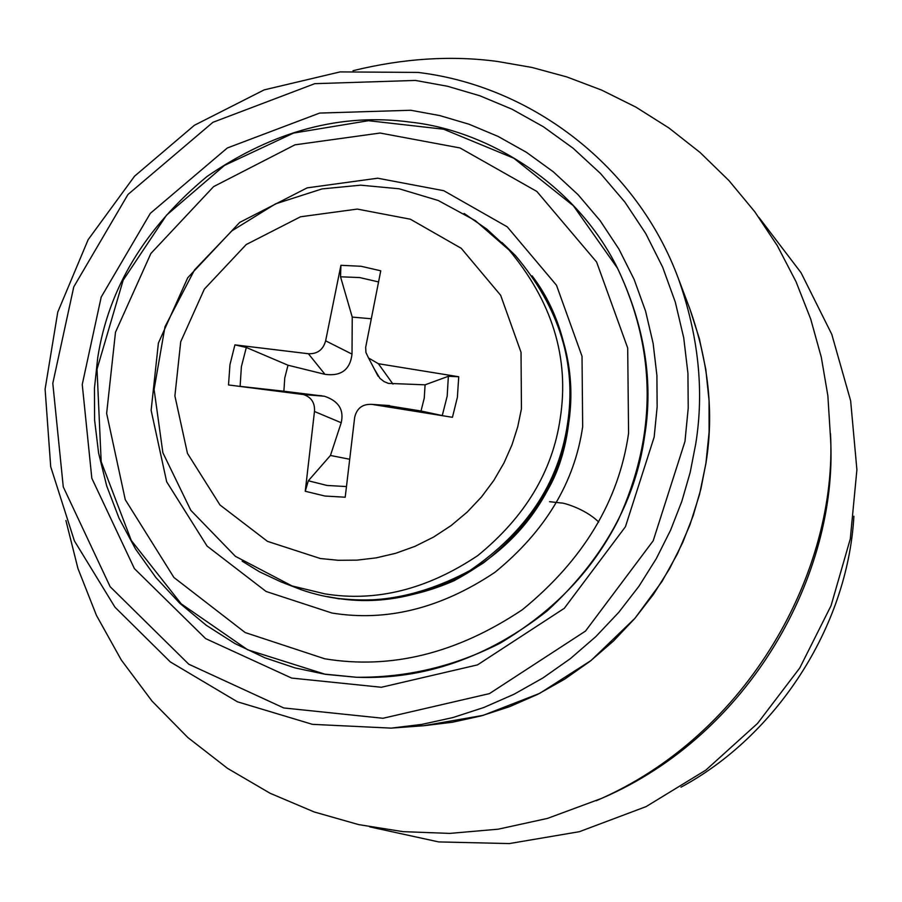 <?xml version="1.0" encoding="UTF-8"?>
<svg xmlns="http://www.w3.org/2000/svg" width="902" height="902" viewBox="0 0 902 902"><rect width="100%" height="100%" fill="white"/><g stroke="black" fill="none" stroke-linecap="round" stroke-linejoin="round"><path stroke-width="1.35" d="M65.914 520.533L77.944 568.474L96.458 615.412L121.308 660.027L152.01 701.079L187.763 737.464L227.53 768.369L270.081 793.253L314.189 811.958L358.658 824.608L403.093 831.655L449.771 833.403L498.276 829.175L547.48 818.407L601.611 798.383C751.062 734.262 837.744 573.187 830.618 439.567L827.856 395.662L821.316 357.316L810.729 319.116L796.038 281.706L777.344 245.739L754.861 211.857L728.974 180.614L700.121 152.517L668.867 127.926L635.831 107.079L601.623 90.087L566.828 76.929L532.033 67.47L497.701 61.494C451.688 55.259 403.465 58.326 353.02 70.694M596.109 800.796C749.055 735.186 837.789 570.289 830.494 433.558M349.502 459.219L330.448 455.465L308.326 480.777L305.248 491.263L324.923 496.032L345.207 497.216L354.678 417.322C356.854 408.155 362.627 403.837 372.007 404.389L452.454 417.299L457.382 397.275L458.735 376.754L448.373 376.281L425.079 384.827L424.256 398.098L421.008 411.008L442.273 415.563L447.178 396.17L448.373 376.281M458.735 376.754L378.378 363.709L368.546 358.004L365.941 352.535L365.671 347.338L380.757 270.803L361.104 266.282L340.922 265.301L340.528 276.79L352.242 317.098L371.083 318.744M246.314 347.473L241.398 366.652L240.112 386.36L283.882 391.22L284.75 378.039L288.009 365.22L246.314 347.473L234.915 344.868L229.965 364.656L228.51 384.951L303.591 394.58C311.427 397.308 315.057 402.946 314.471 411.492L305.248 491.263M320.323 558.518L267.477 541.358L219.998 504.996L187.458 453.368L174.898 395.91L180.716 341.757L204.326 289.147L246.212 244.555L300.524 216.784L357.26 209.084L410.365 219.209L461.26 248.321L500.666 295.304L521.029 352.332L521.446 408.832L517.737 426.759L511.975 444.9L504.015 462.895L493.856 480.36L481.533 496.889L467.191 512.099L451.09 525.595L433.546 537.085L414.943 546.364L395.707 553.287L376.258 557.853L356.989 560.142L338.25 560.289L320.323 558.518M340.922 265.301L325.633 340.821C323.164 349.773 317.414 354.08 308.383 353.731L234.915 344.868M501.907 242.48L515.29 255.413C559.544 307.717 576.919 364.092 567.414 424.526C558.53 483.483 526.013 532.169 469.841 570.605C411.323 601.814 355.309 608.264 301.798 589.931L284.423 583.233M352.242 317.098L352.017 354.114C350.145 369.73 341.136 376.472 324.979 374.341L288.009 365.22M283.882 391.22L324.449 396.249C338.588 400.984 344.169 409.812 341.215 422.734L330.448 455.465M425.079 384.827L388.322 383.384L384.026 381.557L379.922 378.355L374.386 369.143M385.582 405.291L421.008 411.008M327.426 596.594L328.305 596.763C379.55 607.249 431.235 595.996 483.348 563.006C532.157 524.75 560.492 478.906 568.328 425.462C576.626 374.725 564.742 325.092 532.654 276.576L532.135 275.865L532.654 276.576M511.208 251.613L506.653 247.272M684.968 441.461L653.195 540.772L585.511 631.073L489.414 693.627L383.012 718.274L283.758 707.957L188.766 664.21L110.145 586.695L63.264 486.877L52.801 383.327L73.772 286.87L127.983 194.471L212.906 122.311L314.798 83.672L415.45 80.436L447.437 86.242L479.819 95.759L512.02 109.21L543.331 126.708L573.063 148.199L600.473 173.455L624.894 202.093L645.764 233.562L662.654 267.172L675.327 302.193L683.727 337.822L687.933 373.338L688.226 408.065L684.968 441.461M391.096 728.128L421.888 724.385L452.939 717.552L483.81 707.506L514.016 694.258L543.06 677.876L570.481 658.561L595.827 636.609L618.749 612.357L638.954 586.244L656.25 558.721L670.536 530.275L681.822 501.365L690.177 472.411L695.746 443.807C704.327 390.6 698.498 335.397 678.248 278.211C637.128 167.163 532.744 86.13 417.964 72.419L340.11 71.901L264.173 89.884L194.415 125.265L134.578 176.172L88.148 239.673L57.762 312.103L45.1 389.145L50.704 466.717L74.37 540.817L114.96 607.181L170.331 661.933L237.429 701.801L312.419 724.34L391.096 728.128L423.726 725.727L483.156 715.354L539.7 693.356L591.024 660.535L635.053 618.186L661.978 581.519L677.447 553.794L690.007 524.682L699.524 494.488L705.905 463.549L709.096 432.171L709.062 400.668L705.804 369.38L699.366 338.656L689.816 308.811C708.6 361.871 714.012 413.048 706.074 462.354L700.922 488.861L693.187 515.685L682.746 542.463L669.509 568.812L653.488 594.305L634.771 618.49L613.54 640.95L590.055 661.29L564.641 679.172L537.727 694.337L509.72 706.616L481.093 715.929L452.285 722.265L423.726 725.727M654.176 437.019L657.141 406.858L656.904 375.48L653.127 343.38L645.584 311.167L634.162 279.507L618.93 249.099L600.101 220.618L578.058 194.685L553.298 171.797L526.441 152.314L498.13 136.439L469.017 124.217L439.714 115.569L410.771 110.258L319.635 113.077L227.293 147.996L150.318 213.346L101.204 297.062L82.251 384.477L91.824 478.263L134.387 568.587L205.645 638.627L291.628 678.067L381.388 687.268L477.508 664.887L564.302 608.309L625.436 526.734L654.176 437.019M644.592 436.444C635.346 501.422 602.919 559.533 547.311 610.801C487.565 657.75 423.895 679.905 356.301 677.267L325.363 674.324L295.146 667.942L264.76 657.75L234.881 643.532L206.265 625.289L179.701 603.179L155.911 577.562L135.525 549.002L119.03 518.188L106.684 485.907L98.589 452.984L94.609 420.197L94.451 388.232L97.732 357.677C108.499 288.358 144.94 227.958 207.043 176.476C273.543 130.801 341.407 112.694 410.658 122.165C487.881 130.452 575.95 184.211 617.453 268.074C644.569 325.205 653.623 381.332 644.592 436.444M533.172 277.286C580.741 340.652 578.757 435.813 548.393 488.771C531.684 520.228 506.123 552.599 453.965 580.775C416.002 597.338 376.946 603.167 336.818 598.263L329.162 596.932M582.669 426.725C574.529 482.66 545.293 531.177 494.972 572.285C441.067 608.354 386.71 621.929 331.88 613.01L266.09 591.475L207.054 546.071L166.667 481.769L151.13 410.331L158.391 343.087L187.717 277.782L239.706 222.411L307.142 187.864L377.667 178.213L443.773 190.705L507.24 226.83L556.489 285.246L582.027 356.29L582.669 426.725M628.581 433.332C618.772 501.151 583.346 559.962 522.314 609.752C456.931 653.398 391.062 669.735 324.697 658.776L245.141 632.539L173.906 577.472L125.265 499.685L106.639 413.398L115.49 332.252L150.893 253.462L213.594 186.624L294.943 144.839L380.092 133.034L460.009 147.951L536.848 191.45L596.605 262.02L627.691 348.003L628.581 433.332M617.644 268.435L573.401 205.78L513.802 158.222L443.66 129.223L368.456 120.699L293.545 133.079L224.485 165.404L166.532 215.161L123.168 280.184L97.021 369.155L101.182 461.677L131.297 540.501L181.234 603.855L247.678 649.79L324.867 674.155L356.707 677.278L324.934 674.166M340.528 276.79L359.74 277.568L378.445 281.909M346.379 486.561L327.043 485.456L308.326 480.777M242.164 561.168L259.517 571.812L281.097 581.948L292.056 585.95L324.821 593.854C376.281 602.175 427.277 589.401 477.834 555.542C525.043 516.947 552.475 471.408 560.142 418.934C569.748 357.925 552.227 301.031 507.578 248.253L486.854 229.153L464.113 213.447M325.633 340.821L352.017 354.114M308.383 353.731L324.979 374.341M301.967 394.275L321.597 395.741M314.471 411.492L341.215 422.734M378.378 363.709L392.968 384.083M372.007 404.389L389.608 405.562M290.703 585.499L296.724 587.856M511.276 251.681L506.597 247.227M328.305 596.763L339.332 598.905M678.248 278.211L689.816 308.811M356.301 677.267C406.746 677.752 454.822 666.33 500.531 642.968C562.747 605.434 596.132 563.073 618.118 520.285C657.062 435.226 656.848 351.149 617.453 268.074M598.691 522.044C584.316 507.86 561.292 502.38 561.687 503.034L549.532 501.692M515.29 255.413L475.377 220.663L438.203 200.481L399.146 188.789L360.665 185.169L322.048 188.913L275.55 203.852L231.882 230.856L194.539 269.901L164.998 326.704L154.095 389.438L162.867 452.725L190.818 510.329L235.388 556.331L292.056 585.95L301.798 589.931M303.591 394.569L324.461 396.237M368.546 358.004L378.163 376.337M853.901 516.226C847.519 628.13 775.145 736.596 680.976 787.187M758.853 217.326L801.044 272.72L831.779 334.326L850.642 400.781L856.9 469.75L850.304 538.844L831.058 605.682L799.781 667.954L757.556 723.404L705.871 770.094L646.125 806.602L579.388 831.689L509.359 843.573L438.654 841.916L369.809 826.886"/></g></svg>
